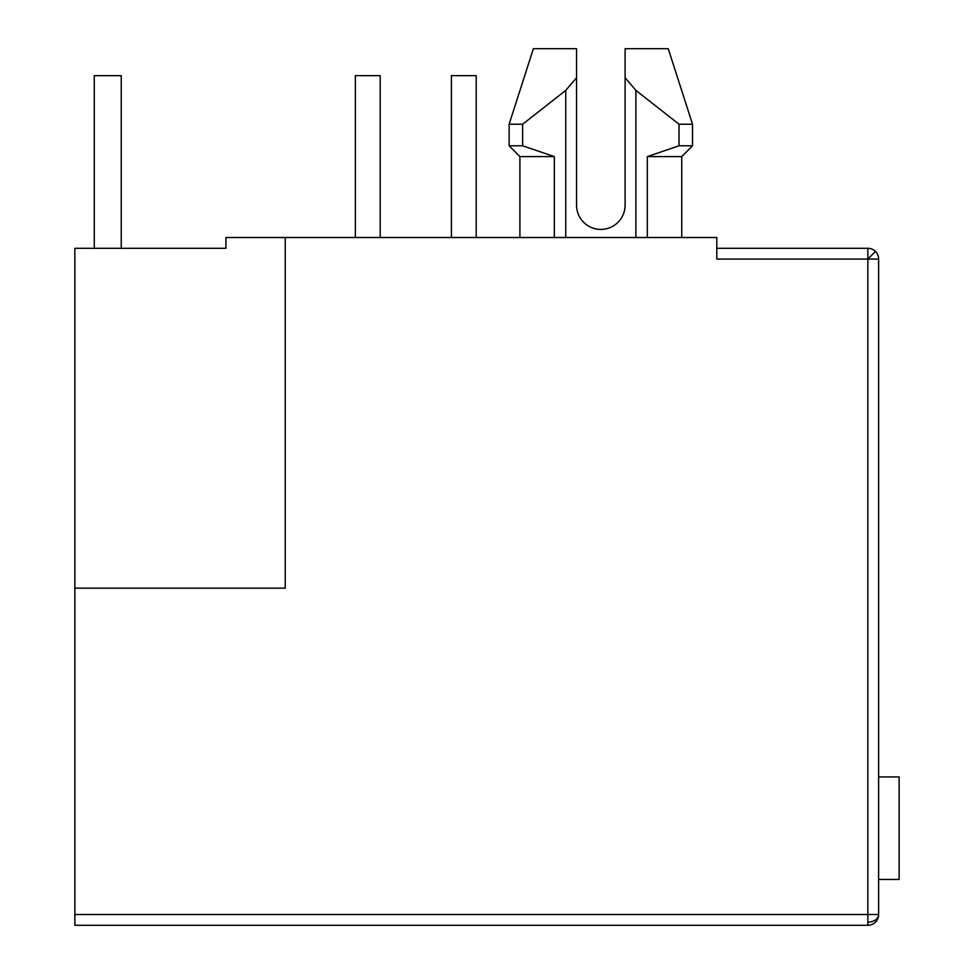 <?xml version="1.0" encoding="UTF-8"?>
<svg xmlns="http://www.w3.org/2000/svg" width="974" height="974" viewBox="0 0 974 974"><rect width="100%" height="100%" fill="white"/><g stroke="black" fill="none" stroke-linecap="round" stroke-linejoin="round"><path stroke-width="1.46" d="M878.633 259.084L878.633 914.513L74.864 914.513L74.864 588.15L285.248 588.15L285.248 237.51L716.803 237.51L716.803 259.084L867.846 259.084L867.846 248.297A10.787 10.787 0 0 1 878.633 259.084L867.846 259.084L867.846 922.135A10.787 7.634 -0 0 0 878.633 914.513A10.787 10.787 0 0 1 867.846 925.3L74.864 925.3L74.864 914.513M625.101 205.137A24.277 24.277 0 0 1 600.824 229.414A24.277 24.277 0 0 0 625.101 205.137L625.101 77.737L635.888 90.375L679.012 124.222L679.012 145.796L647.32 156.595L647.32 237.51M74.864 588.15L74.864 248.297L225.907 248.297L225.907 237.51L285.248 237.51M716.803 248.297L867.846 248.297A10.787 10.787 0 0 1 875.48 251.45L867.846 259.084M554.328 237.51L554.328 156.595L519.909 156.595L519.909 237.51M681.739 237.51L681.739 156.595L647.32 156.595M522.636 124.222L565.76 90.375L576.547 77.737L576.547 48.7L533.387 48.7L509.122 124.222L522.636 124.222L522.636 145.796L554.328 156.595L522.636 145.796L509.122 145.796L519.909 156.595M681.739 156.595L692.526 145.796L679.012 145.796M625.101 48.7L625.101 77.737L625.101 48.7L668.249 48.7L692.526 124.222L679.012 124.222M576.547 205.137A24.277 24.277 0 0 0 600.824 229.414A24.277 24.277 0 0 1 576.547 205.137L576.547 77.737M565.76 237.51L565.76 90.375M635.888 90.375L635.888 237.51M878.633 776.948L899.136 776.948L899.136 879.449L878.633 879.449M94.283 248.297L94.283 75.668L121.251 75.668L121.251 248.297M380.189 237.51L380.189 75.668L355.376 75.668L355.376 237.51M476.213 237.51L476.213 75.668L451.4 75.668L451.4 237.51M867.846 925.3L867.846 922.135M533.387 48.7L509.122 124.222L509.122 145.796M668.249 48.7L692.526 124.222L692.526 145.796"/></g></svg>
